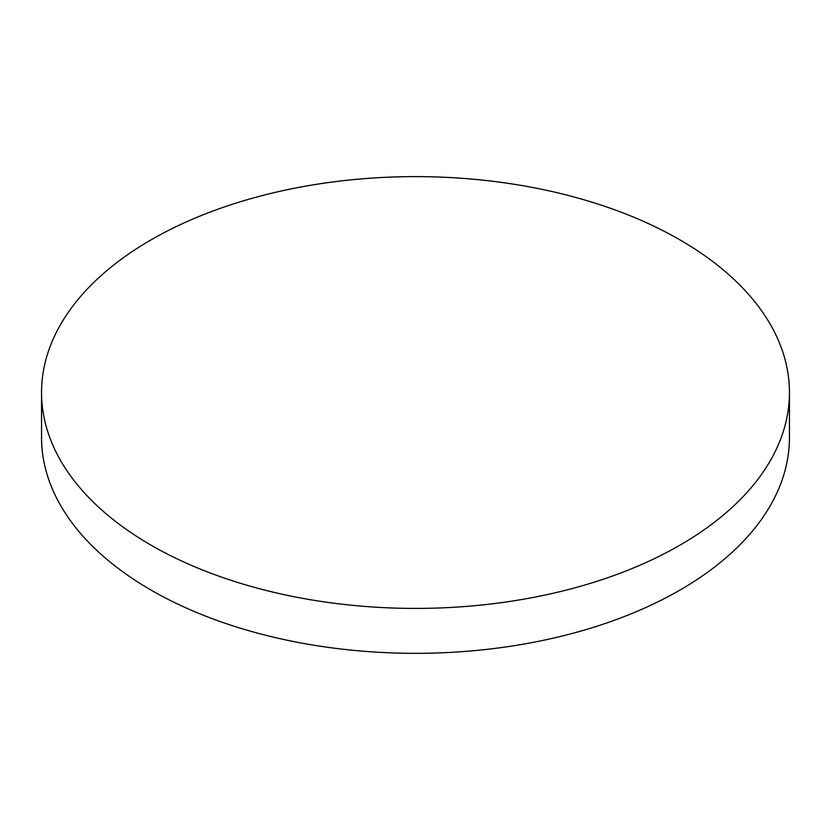 <?xml version="1.0" encoding="UTF-8"?>
<svg xmlns="http://www.w3.org/2000/svg" width="831" height="831" viewBox="0 0 831 831"><rect width="100%" height="100%" fill="white"/><g stroke="black" fill="none" stroke-linecap="round" stroke-linejoin="round"><path stroke-width="1.25" d="M789.45 392.523L789.45 437.438A373.95 215.894 180 0 1 679.924 590.103A373.95 215.894 180 0 1 151.076 590.103A373.95 215.894 180 0 1 41.55 437.438L41.55 392.523A373.95 215.894 180 0 1 272.391 193.052A373.95 215.894 180 0 1 679.924 239.858A373.95 215.894 180 0 1 789.45 392.523A373.95 215.894 180 0 1 558.609 591.984A373.95 215.894 180 0 1 151.076 545.178A373.95 215.894 180 0 1 41.55 392.523"/></g></svg>
